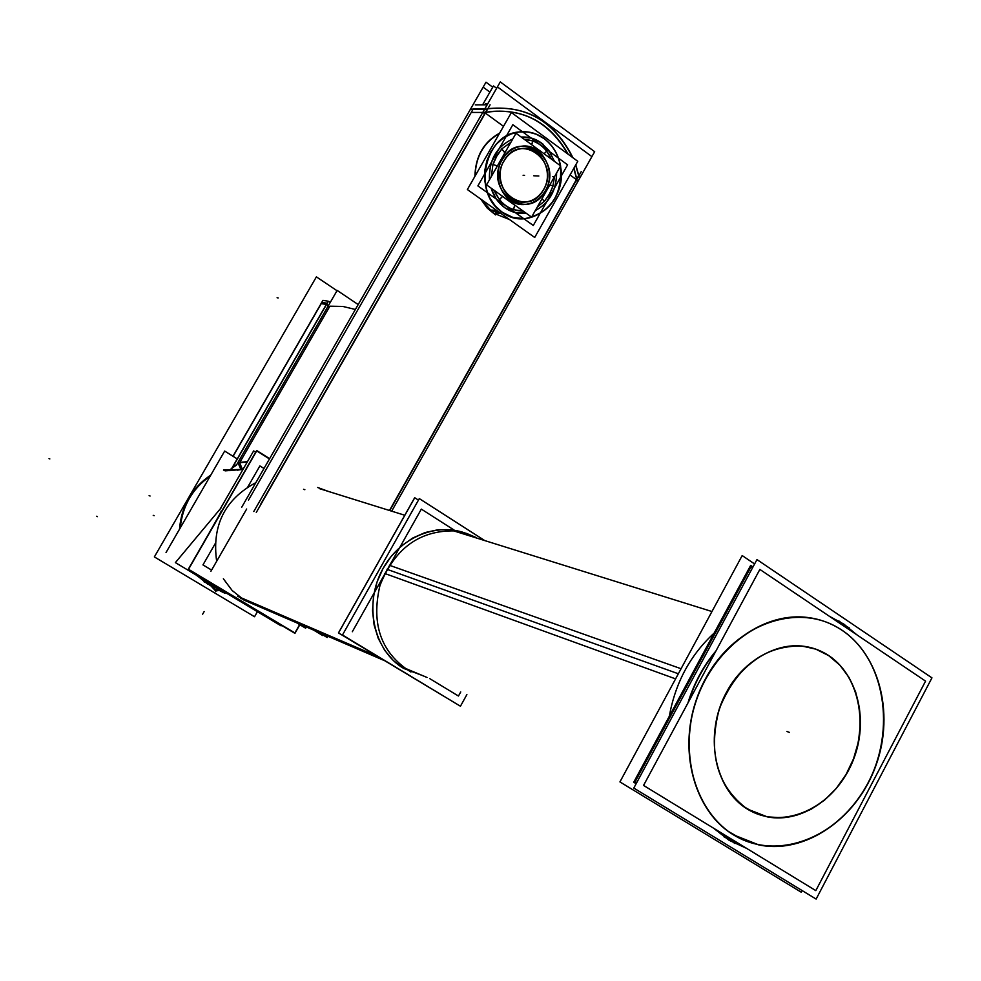 <?xml version="1.0" encoding="UTF-8"?>
<svg xmlns="http://www.w3.org/2000/svg" width="981" height="981" viewBox="0 0 981 981"><rect width="100%" height="100%" fill="white"/><g stroke="black" fill="none" stroke-linecap="round" stroke-linejoin="round"><path stroke-width="1.47" d="M470.929 112.974L248.5 500.102L470.929 112.974M317.697 487.496L328.537 491.469M389.482 510.488L576.669 179.131L573.799 168.315L576.669 179.131L573.799 168.315L576.669 179.131L389.482 510.488M567.717 153.907C549.716 122.699 523.928 108.584 490.341 111.552L485.754 112.361L490.341 111.552C523.928 108.584 549.716 122.699 567.717 153.907C548.489 120.994 521.169 107.15 485.754 112.361C521.169 107.15 548.489 120.994 567.717 153.907M485.374 112.508L260.664 504.259L485.374 112.508M509.482 219.536L493.357 213.073L481.217 199.401L493.357 213.073L509.482 219.536M475.098 176.028C475.736 156.47 483.817 142.343 499.329 133.649C483.817 142.343 475.736 156.47 475.098 176.028M471.248 112.423L482.775 112.435L471.248 112.423L482.775 112.435L471.248 112.423L473.026 109.332L471.248 112.423M487.802 108.793L489.813 108.474C526.907 105.433 554.486 121.754 572.524 157.451C553.971 120.97 525.73 104.746 487.802 108.793M575.602 165.127L578.667 175.599L576.889 178.726L578.667 175.599L575.602 165.127M484.822 108.854L473.283 108.866L484.822 108.854M487.434 108.916L485.411 112.435L487.434 108.916M526.184 213.233L515 212.534L504.675 207.69L496.361 199.217L491.003 188.045L496.361 199.217L504.675 207.69L514.252 212.325L524.712 213.392C516.742 213.895 509.507 211.553 502.995 206.366M489.421 179.903C488.783 160.099 496.582 146.439 512.805 138.922C496.582 146.439 488.783 160.099 489.421 179.903M521.218 137.07L531.788 138.211L541.451 143.018L549.262 151.013L554.461 161.387L549.262 151.013L541.451 143.018L531.788 138.211L521.218 137.07C529.372 136.58 536.705 139.008 543.241 144.379M535.295 210.572C549.286 203.03 556.362 190.522 556.534 173.073C556.362 190.522 549.286 203.03 535.295 210.572M502.113 212.203L512.953 217.451L524.7 218.677C550.415 213.11 562.334 195.611 560.458 166.157C568.171 201.669 528.869 233.11 502.113 212.203C471.812 192.95 484.197 134.446 519.084 131.945C528.109 130.914 536.411 133.122 543.989 138.554C552.622 145.127 558.091 154.189 560.372 165.703C558.091 154.189 552.622 145.127 543.989 138.554L536.349 134.25L528.036 131.994L519.44 131.908L511.003 134.005L503.143 138.186L496.276 144.244L490.758 151.883L486.87 160.725L484.798 170.289L484.663 180.112L486.478 189.676L490.132 198.493L495.43 206.133L502.113 212.203M243.423 599.452L232.166 590.513L223.374 578.778L232.166 590.513L243.423 599.452L381.401 658.852L240.627 598.251L381.401 658.852L243.423 599.452L232.166 590.513L223.374 578.778L232.166 590.513L243.423 599.452M216.654 561.255C211.761 525.571 224.821 499.366 255.845 482.652C224.821 499.366 211.761 525.571 216.654 561.255C211.761 525.571 224.821 499.366 255.845 482.652C224.821 499.366 211.761 525.571 216.654 561.255M403.632 668.417L393.307 660.507L384.724 650.366L378.237 638.373L374.117 624.995L372.522 610.746L373.516 596.19L377.084 581.905L383.056 568.453L391.223 556.362L401.241 546.086L412.707 538.042L425.178 532.524L438.164 529.715L451.162 529.728L462.922 532.278L473.884 537.183C444.086 519.513 401.352 534.093 382.627 569.238C363.485 604.149 373.528 650.636 403.632 668.417L423.314 675.86L403.632 668.417C373.528 650.636 363.485 604.149 382.627 569.238C401.352 534.093 444.086 519.513 473.884 537.183C444.086 519.513 401.352 534.093 382.627 569.238C363.485 604.149 373.528 650.636 403.632 668.417L423.314 675.86L403.632 668.417M209.456 532.487L221.461 511.211L209.456 532.487M242.43 469.409L237.451 470.157L242.43 469.409L239.634 462.701L242.43 469.409M236.372 465.227L232.141 468.084L236.372 465.227L337.17 290.425L358.188 304.564M326.501 304.49L328.034 305.128L326.501 304.49M553.1 186.059L549.838 184.894L552.928 186.022L549.434 194.336L544.283 201.338L542.039 198.653M546.675 151.16L551.371 159.13L546.675 151.16L544.05 153.772M524.332 139.363L532.744 140.957L531.677 144.734L532.744 140.957L524.332 139.363C536.668 140.308 545.718 146.917 551.457 159.192M496.472 156.016L501.745 148.94L496.472 156.016L492.928 164.403L496.472 156.016M499.403 199.609L493.983 190.179L499.403 199.609M523.241 211.123L513.504 209.664L523.241 211.123M502.493 196.433L499.427 199.584L502.493 196.433L514.706 205.164L513.455 209.627M501.781 148.977L504.541 152.386L501.781 148.977M534.228 146.598L541.549 151.945L534.228 146.598M502.198 159.67C506.858 151.896 513.271 147.432 521.414 146.243C541.941 142.846 557.208 171.638 545.277 190.829C540.433 198.935 533.725 203.459 525.178 204.416C505.092 207.065 490.365 178.652 502.198 159.67C519.44 127.174 564.271 160.124 545.277 190.829C528.526 223.276 483.032 190.89 502.198 159.67M543.56 189.591C554.535 171.945 540.506 145.47 521.647 148.572C514.142 149.652 508.232 153.772 503.94 160.921C493.051 178.395 506.613 204.551 525.105 202.074C532.965 201.191 539.109 197.034 543.56 189.591C561.034 161.325 519.783 131.037 503.94 160.921C486.318 189.627 528.134 219.437 543.56 189.591M220.002 590.82C226.084 593.995 226.231 593.775 220.431 590.17L209.689 584.553L215.219 590.513L220.1 589.839L224.808 593.076M224.563 593.076L220.431 590.17L215.967 590.954L214.005 587.398C207.322 583.045 209.468 583.977 220.431 590.17L221.105 589.961M729.116 840.3L746.688 848.406L729.116 840.3L713.543 828.172L729.116 840.3M866.799 793.298L875.052 777.553L866.799 793.298M856.842 634.805L843.918 624.161L829.386 616.301L843.918 624.161L856.842 634.805M716.007 650.857C703.267 666.025 693.898 683.438 687.889 703.083C693.898 683.438 703.267 666.025 716.007 650.857M714.205 633.015C690.366 654.867 675.394 682.617 669.312 716.253C675.394 682.617 690.366 654.867 714.205 633.015M842.115 630.354C830.772 622.776 818.289 618.373 804.653 617.159C760.533 613.125 712.647 649.594 695.676 701.685C678.398 753.678 695.333 811.863 733.506 834.868L758.583 844.813C803.991 854.353 854.856 820.104 874.574 768.503C894.623 717.025 880.717 656.215 842.115 630.354C799.846 601.12 735.198 622.935 705.486 678.827C675.112 734.303 688.883 808.356 733.506 834.868C777.712 862.213 840.128 837.124 867.927 783.157C896.352 729.582 884.825 658.791 842.115 630.354M747.24 809.006C717.001 786.259 707.706 752.807 719.38 708.625C736.743 666.479 764.199 645.596 801.771 645.988L815.824 649.152L828.687 655.627L839.944 665.216L849.031 677.466L855.616 691.887L859.442 707.877L860.362 724.8L858.375 742.004L853.531 758.791L846.039 774.512L836.18 788.54L824.347 800.312L810.968 809.35L796.609 815.26L781.82 817.798L767.203 816.817L747.24 809.006C713.96 788.932 703.855 733.714 726.443 692.292C748.54 650.55 796.817 633.873 828.687 655.627C860.901 676.78 869.755 730.171 848.258 770.526C827.228 811.177 780.214 829.705 747.24 809.006M492.744 87.186L485.987 82.208L241.682 507.287M391.677 511.175L594.67 151.712L500.285 81.913L253.785 511.518M475.295 104.869L487.14 104.82M490.083 104.808L256.299 512.401M483.314 112.999L490.647 111.552C524.394 108.597 550.255 122.833 568.207 154.275C550.231 122.821 524.369 108.584 490.635 111.552L483.302 112.999M577.466 181.779L573.983 167.984L577.478 181.779M389.764 510.574L581.23 171.626M482.603 104.832L493.455 85.936L496.631 88.278M485.239 103.851L487.704 103.839M499.648 133.109C483.707 141.914 475.454 156.335 474.902 176.372M480.751 199.069L487.226 208.095L495.515 214.913M469.126 111.54L483.155 87.15L489.911 92.116M579.538 178.199L575.786 164.808M572.965 157.769C554.964 121.865 527.337 105.433 490.108 108.474L485.362 109.32M484.553 109.32L470.635 109.332M576.889 179.278L579.035 175.476M473.075 108.744L484.896 108.719M487.827 108.719L485.62 112.57M503.511 126.341L483.277 111.552L497.428 86.904L591.899 156.629L578.189 180.909L570.047 174.949M512.781 138.959C496.656 146.476 488.881 160.087 489.47 179.805M491.089 188.107C493.983 197.242 499.133 204.183 506.564 208.904M535.27 210.621C549.348 203.067 556.472 190.51 556.607 172.95M554.547 161.448L548.686 150.13L539.722 141.791M496.705 210.437L491.53 210.057M500.298 210.694C507.668 216.568 515.871 219.229 524.884 218.689C550.709 213.073 562.616 195.477 560.592 165.912M560.592 165.863C558.091 153.269 551.935 143.704 542.125 137.156M546.135 140.099C538.152 133.563 529.2 130.853 519.268 131.957C483.179 134.507 471.959 196.016 504.369 213.588M500.764 213.318L495.503 212.938M467.373 189.541L534.694 237.476L577.772 161.301L511.408 112.533L467.373 189.541M323.019 635.001L322.7 635.565L313.54 630.06M352.326 631.727L421.34 509.114L456.999 531.91M429.715 678.619L458.47 696.032L460.739 691.936M455.76 703.402L338.519 632.953L414.742 497.735L418.458 500.114L414.681 497.698L338.457 632.917L455.809 703.438M299.634 624.603L294.901 632.953L188.536 569.299L256.715 450.904L269.468 458.949M327.912 636.252L327.2 637.515L318.016 631.997M306.33 626.957L305.631 628.196L296.581 622.751M210.903 571.285L246.66 509.016M299.83 624.713L294.938 633.358L188.168 569.458L256.679 450.5L269.628 458.667M243.901 600.065L384 660.421M218.199 517.318L221.265 511.089M410.941 672.022C381.204 653.272 370.879 624.431 379.954 585.522C394.705 548.342 419.696 530.145 454.951 530.905L466.735 533.468L476.41 537.649M237.476 596.215L376.986 656.179M427.017 677.454L403.804 667.718M466.882 694.585L460.445 706.234L342.479 634.989L419.304 498.606L484.724 540.568M681.059 668.723L389.383 565.252M675.578 678.877L384.76 573.468M215.121 543.768L202.957 564.909L211.577 570.084M247.862 486.846L259.891 465.914L263.987 468.489M219.572 510.059L253.638 450.929L255.685 452.216M281.572 625.351L281.118 625.866L175.391 562.616L221.117 507.851M227.531 593.015L223.128 591.114M210.792 475.086C191.835 487.827 181.411 505.865 179.511 529.213M195.881 574.866L210.253 585.559M221.166 589.201L216.789 587.325M209.627 584.247L204.048 581.843M166.022 552.548L224.674 451.064L237.12 458.85M247.47 461.634L237.905 462.566L241.044 469.691M236.862 464.381L232.092 467.679M242.994 469.359L223.46 470.009L225.176 470.843L242.111 469.531M229.529 470.598L232.301 467.765M336.998 290.719L316.397 276.863L154.36 556.914L254.545 616.73L257.414 611.69M321.866 302.442L320.897 303.877M330.413 302.148L328.059 301.204M230.694 470.586L328.377 301.241L322.933 300.394L321.817 302.32M232.963 456.251L321.057 303.644M326.967 303.215L321.523 302.356M328.255 306.783L326.636 303.19M495.491 157.978L502.064 148.683L510.893 142.282M554.547 176.58L552.732 186.893L548.367 196.2M550.525 192.399L544.86 200.786L537.33 206.991M523.253 211.136C509.826 210.805 500.102 203.84 494.068 190.228M491.371 176.482L492.891 164.747L497.674 154.152M512.842 124.71L477.882 185.899L533.284 225.483L567.607 164.833L512.842 124.71M514.792 205.078L513.48 209.775M499.366 199.707L502.628 196.359M515.05 205.262L502.358 196.188M492.867 164.379L497.048 165.887M496.509 167.493L497.036 165.531M504.688 152.484L501.732 148.842M504.393 152.619L505.779 151.233M531.739 144.771L532.842 140.835M546.785 151.037L544.087 153.809M534.118 146.512L541.757 152.092M542.064 198.616L544.381 201.473M501.414 161.252C506.012 152.57 512.695 147.567 521.475 146.255C542.726 142.686 557.858 173.404 544.418 192.35M546.172 189.259C541.414 198.285 534.437 203.337 525.24 204.416C504.442 207.212 489.85 176.874 503.192 158.137M516.031 133.281L486.576 184.882L531.592 217.108L560.617 165.887L516.031 133.281M503.228 162.392C507.459 154.385 513.615 149.786 521.708 148.585C541.23 145.335 555.136 173.563 542.775 190.988M544.394 188.144C540.016 196.433 533.615 201.08 525.166 202.086C506.024 204.673 492.585 176.764 504.859 159.523M224.428 593.039L219.977 589.924M215.097 590.439L213.564 587.03M215.967 590.954L220.541 590.108L215.587 590.77M220.97 590.366L209.627 584.431M213.429 585.363L207.236 582.714L209.664 584.161M225.066 592.72L227.433 593.738M816.131 899.087L633.8 788.074L756.964 559.587L931.95 677.859L816.131 899.087M735.014 843.574L713.96 828.43M688.637 701.697C694.499 683.156 703.402 666.626 715.333 652.107M829.239 616.203L849.387 628.024M802.078 890.527L801.207 892.195L619.931 781.918L742.188 555.565L754.61 563.952M838.816 620.887L857.504 635.259M877.1 773.629L864.801 797.099M746.811 848.479L724.027 836.867M636.142 783.733L633.726 782.249L750.673 565.375L753.003 566.944L750.673 565.375L633.726 782.249L636.142 783.733M636.706 782.691L635.148 781.734L750.943 566.957L752.452 567.962M739.024 837.933C698.46 817.578 678.46 759.024 694.769 705.327C710.722 651.519 759.699 613.064 804.874 617.221C820.607 618.655 834.733 624.247 847.228 633.984M837.222 627.251C878.424 650.55 895.273 712.034 876.045 765.217C857.247 818.534 805.266 854.696 758.803 844.911L743.095 839.871L728.638 831.581M815.812 890.625L643.548 785.425L759.858 569.421L925.561 681.133L815.812 890.625M825.058 653.334C855.91 670.526 868.847 716.388 854.684 756.326C840.84 796.376 802.139 823.697 767.424 816.903L755.027 813.065L743.659 806.541M751.421 811.348C720.925 795.812 706.222 751.605 718.742 711.36C730.98 671.041 767.988 642.432 801.992 646.062C813.323 647.252 823.525 651.347 832.611 658.349M493.48 211.577L498.851 211.957M153.232 515.344L154.164 515.712M96.481 516.264L97.389 516.631M240.627 598.251L381.401 658.852L240.627 598.251M386.955 569.287L678.337 673.763M150.081 496.006L149.112 495.65L150.081 496.006M209.946 585.044L196.764 575.406L207.776 584.112M180.234 527.962C182.454 505.828 192.448 488.538 210.216 476.092C192.448 488.538 182.454 505.828 180.234 527.962M239.634 462.701L247.224 462.051L239.634 462.701M231.945 468.096L229.272 470.61L231.945 468.096M239.904 462.247L329.874 306.195L342.835 306.44L355.38 309.469L342.835 306.44L329.874 306.195L239.904 462.247M232.154 467.716L326.342 304.453L321.241 303.644L326.342 304.453L232.154 467.716L328.206 301.216M233.098 456.337L321.241 303.644L233.098 456.337M49.05 458.642L49.835 458.936L49.05 458.642M202.626 614.229L204.146 611.555L202.626 614.229M304.858 489.715L303.558 489.311M277.083 297.746L278.199 297.93M496.398 167.677L496.877 165.838L492.977 164.44M504.577 152.362L505.853 151.111M549.838 184.906L552.928 186.022L549.434 194.336L544.283 201.338M554.167 176.703L552.634 176.629L554.167 176.703M538.839 176.004L537.343 175.93L538.839 176.004M537.036 175.918L535.54 175.857L537.036 175.918M535.221 175.844L533.738 175.771L535.221 175.844M523.106 175.28L524.565 175.354L523.106 175.28M215.587 591.617L217.108 588.956M786.921 731.47L789.423 732.402L786.921 731.47M224.551 592.156L222.883 591.028M319.585 488.673L404.785 515.258L319.585 488.673M711.961 611.531L453.259 530.746L711.961 611.531M218.003 588.11L209.615 584.284L218.003 588.11M224.943 593.015L222.871 591.016L225.029 592.634M321.793 302.32L322.884 300.444"/></g></svg>
